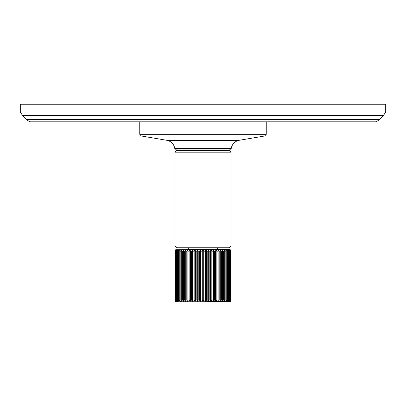 <?xml version="1.0" encoding="UTF-8"?>
<svg xmlns="http://www.w3.org/2000/svg" width="406" height="406" viewBox="0 0 406 406"><rect width="100%" height="100%" fill="white"/><g stroke="black" fill="none" stroke-linecap="round" stroke-linejoin="round"><path stroke-width="0.61" d="M23.112 104.23L385.7 104.23L385.7 112.071L203 112.071L203 104.23L203 112.071L385.7 112.071L383.538 115.329L203 115.329L203 112.071L203 119.465L379.64 119.465L383.538 115.329L22.462 115.329L20.3 112.071L203 112.071L20.3 112.071L20.3 104.23L203 104.23M376.301 121.825L203 121.825L203 119.465L379.64 119.465L376.301 121.825M203 121.825L29.699 121.825L26.36 119.465L203 119.465L203 134.3L203 121.825M26.36 119.465L203 119.465L203 115.329L22.462 115.329L26.36 119.465M266.245 121.825L266.245 134.3L264.676 135.985L238.393 140.43C234.399 141.694 232.009 144.384 231.212 148.494L203 148.494L203 149.931L176.453 149.931L174.788 148.494L231.212 148.494L229.547 149.931L203 149.931L203 140.43L238.393 140.43L203 140.43L203 148.494L174.788 148.494C173.991 144.384 171.601 141.694 167.607 140.43L141.324 135.985L264.676 135.985L203 135.985L203 140.43L167.607 140.43L203 140.43L203 134.3L266.245 134.3L139.755 134.3L203 134.3L203 135.985L141.324 135.985L139.755 134.3L139.755 121.825M179.107 149.931L179.107 150.494L179.107 149.931M226.893 150.494L226.893 149.931L226.893 150.494M176.58 150.494L203 150.494L203 152.179L174.895 152.179L203 152.179L203 150.494L229.42 150.494L231.105 152.179L203 152.179L231.105 152.179L231.105 246.061L203 246.061L203 152.179L203 246.061L231.105 246.061L229.42 247.746L203 247.746L203 246.061L203 247.746L176.58 247.746L174.895 246.061L203 246.061L174.895 246.061L174.895 152.179L176.58 150.494M203 247.746L203 249.492L203 247.746M175.737 249.715L203 249.492L202.3 251.177L200.945 251.177L200.325 249.715L199.549 251.177L198.209 251.177L197.681 249.715L196.829 251.177L195.514 251.177L195.088 249.715L194.169 251.177L192.896 251.177L192.566 249.715L191.596 251.177L190.373 251.177L190.15 249.715L189.135 251.177L187.973 251.177L187.856 249.715L186.806 251.177L185.72 251.177L185.704 301.546L185.704 249.715L185.704 301.546L184.634 300.085L184.634 251.177L184.634 300.085L183.629 300.085L183.629 251.177L183.725 301.546L182.634 300.085L182.634 251.177L182.634 300.085L181.726 300.085L181.726 251.177L181.929 301.546L180.832 300.085L180.832 251.177L180.832 300.085L180.025 300.085L180.025 251.177L180.025 300.085L180.335 301.546L179.244 300.085L179.244 251.177L179.244 300.085L178.549 300.085L178.549 251.177L178.549 300.085L178.96 301.546L177.889 300.085L177.889 251.177L177.889 300.085L177.31 300.085L177.31 251.177L177.31 300.085L177.813 301.546L176.772 300.085L176.772 251.177L176.772 300.085L176.316 300.085L176.316 251.177L176.316 300.085L176.915 301.546L175.905 300.085L175.905 251.177L175.905 300.085L175.58 300.085L175.58 251.177L175.58 300.085L176.26 301.546L175.306 300.085L175.306 251.177L175.108 300.085L175.108 251.177L175.108 300.085L175.869 301.546L174.966 300.085L174.966 251.177L174.9 300.085L174.9 251.177L175.869 249.715L175.108 251.177L176.26 249.715L175.58 251.177L176.915 249.715L176.316 251.177L176.772 251.177L177.813 249.715L177.31 251.177L177.889 251.177L178.96 249.715L178.549 251.177L179.244 251.177L180.335 249.715L180.025 251.177L180.832 251.177L181.929 249.715L181.726 251.177L182.634 251.177L183.725 249.715L183.629 251.177L184.634 251.177L185.704 249.715L185.72 251.177L185.704 249.715L184.634 251.177L183.629 251.177L183.725 249.715L182.634 251.177L181.726 251.177L181.929 249.715L180.832 251.177L180.025 251.177L180.335 249.715L179.244 251.177L178.549 251.177L178.96 249.715L177.889 251.177L177.31 251.177L177.813 249.715L176.772 251.177L176.316 251.177L176.915 249.715L175.905 251.177L175.58 251.177L176.26 249.715L175.108 251.177L175.869 249.715L174.9 251.177L175.737 249.715L174.9 251.177L174.9 300.085L175.869 301.546L175.108 300.085L176.26 301.546L175.58 300.085L176.915 301.546L176.316 300.085L176.772 300.085L177.813 301.546L177.31 300.085L177.889 300.085L178.96 301.546L178.549 300.085L179.244 300.085L180.335 301.546L180.025 300.085L180.832 300.085L181.929 301.546L181.726 300.085L182.634 300.085L183.725 301.546L183.629 300.085L184.634 300.085L185.704 301.546L185.72 300.085L186.806 300.085L187.856 301.546L187.973 300.085L189.135 300.085L190.15 301.546L190.373 300.085L191.596 300.085L192.566 301.546L192.896 300.085L194.169 300.085L195.088 301.546L195.514 300.085L196.829 300.085L197.681 301.546L198.209 300.085L199.549 300.085L200.325 301.546L200.945 300.085L202.3 300.085L203 301.77L176.58 301.77L175.737 301.546L174.9 300.085L175.737 301.546M185.715 300.46L185.715 300.958M185.704 249.715L185.72 251.177L186.806 251.177L186.806 300.085L185.72 300.085L185.704 249.715M186.806 300.085L186.806 251.177L187.856 249.715L187.856 301.546L186.806 300.085M187.973 251.177L187.856 301.546L187.856 249.715L187.973 251.177L189.135 251.177L189.135 300.085L187.973 300.085L187.973 251.177M189.135 300.085L189.135 251.177L190.15 249.715L190.15 301.546L189.135 300.085M190.373 251.177L190.15 301.546L190.15 249.715L190.373 251.177L191.596 251.177L191.596 300.085L190.373 300.085L190.373 251.177M191.596 300.085L191.596 251.177L192.566 249.715L192.566 301.546L191.596 300.085M192.896 251.177L192.896 300.085L192.566 301.546L192.566 249.715L192.896 251.177L194.169 251.177L194.169 300.085L192.896 300.085L192.896 251.177M194.169 300.085L194.169 251.177L195.088 249.715L195.088 301.546L194.169 300.085M195.514 251.177L195.514 300.085L195.088 301.546L195.088 249.715L195.514 251.177L196.829 251.177L196.829 300.085L195.514 300.085L195.514 251.177M196.829 300.085L196.829 251.177L197.681 249.715L197.681 301.546L196.829 300.085M198.209 251.177L198.209 300.085L197.681 301.546L197.681 249.715L198.209 251.177L199.549 251.177L199.549 300.085L198.209 300.085L198.209 251.177M199.549 300.085L199.549 251.177L200.325 249.715L200.325 301.546L199.549 300.085M200.945 251.177L200.945 300.085L200.325 301.546L200.325 249.715L200.945 251.177L202.3 251.177L202.3 300.085L200.945 300.085L200.884 250.644M202.3 300.085L202.3 251.177L203 249.715L203 301.546L202.3 300.085M203.7 251.177L203.7 300.085L203 301.546L203 249.715L203.7 251.177L205.055 251.177L205.055 300.085L203.7 300.085L203.7 251.177L203 249.492L229.42 249.492L230.263 249.715L231.1 251.177L230.131 249.715L230.892 251.177L229.74 249.715L230.42 251.177L229.085 249.715L229.684 251.177L229.228 251.177L228.187 249.715L228.69 251.177L228.111 251.177L227.04 249.715L227.451 251.177L226.756 251.177L225.665 249.715L225.975 251.177L225.168 251.177L224.071 249.715L224.274 251.177L223.366 251.177L222.275 249.715L222.371 251.177L221.366 251.177L220.296 249.715L220.28 251.177L219.194 251.177L218.144 249.715L218.027 251.177L216.865 251.177L215.85 249.715L215.627 251.177L214.404 251.177L213.434 249.715L213.104 251.177L211.83 251.177L210.912 249.715L210.486 251.177L209.171 251.177L208.319 249.715L207.791 251.177L206.451 251.177L205.675 249.715L205.675 301.546L205.055 300.085L205.055 251.177L205.675 249.715L205.055 251.177L203.7 251.177L203.624 250.614M230.578 249.949L231.1 251.177L231.1 300.085L230.263 301.546L231.1 300.085L231.034 251.177L231.034 300.085L230.131 301.546L231.034 300.085L231.034 251.177L230.131 249.715L230.892 251.177L230.892 300.085L230.131 301.546L230.892 300.085L230.694 251.177L230.694 300.085L229.74 301.546L230.694 300.085L230.694 251.177L229.74 249.715L230.42 251.177L230.42 300.085L229.74 301.546L230.42 300.085L230.095 300.085L230.42 300.085L230.42 251.177L230.095 251.177L230.095 300.085L229.085 301.546L230.095 300.085L230.095 251.177L229.085 249.715L229.684 251.177L229.684 300.085L229.085 301.546L229.684 300.085L229.228 300.085L229.684 300.085L229.684 251.177L229.228 251.177L229.228 300.085L228.187 301.546L229.228 300.085L229.228 251.177L228.187 249.715L228.69 251.177L228.69 300.085L228.187 301.546L228.69 300.085L228.111 300.085L228.69 300.085L228.69 251.177L228.111 251.177L228.111 300.085L227.04 301.546L228.111 300.085L228.111 251.177L227.04 249.715L227.451 251.177L227.451 300.085L227.04 301.546L227.451 300.085L226.756 300.085L227.451 300.085L227.451 251.177L226.756 251.177L226.756 300.085L225.665 301.546L226.756 300.085L226.756 251.177L225.665 249.715L225.975 251.177L225.975 300.085L225.665 301.546L225.975 300.085L225.168 300.085L225.975 300.085L225.975 251.177L225.168 251.177L225.168 300.085L224.071 301.546L225.168 300.085L225.168 251.177L224.071 249.715L224.274 300.085L224.071 301.546L224.274 300.085L223.366 300.085L224.274 300.085L224.274 251.177L223.366 251.177L223.366 300.085L222.275 301.546L223.366 300.085L223.366 251.177L222.275 249.715L222.371 300.085L222.275 301.546L222.371 300.085L221.366 300.085L222.371 300.085L222.371 251.177L221.366 251.177L221.366 300.085L220.296 301.546L221.366 300.085L221.366 251.177L220.296 249.715L220.296 301.546L220.28 300.085L220.296 301.546L220.28 300.085L219.194 300.085L220.28 300.085L220.28 251.177L220.296 301.546L220.291 249.822M230.263 301.546L203 301.77L203.7 300.085L205.055 300.085L205.675 301.546L206.451 300.085L207.791 300.085L208.319 301.546L209.171 300.085L210.486 300.085L210.912 301.546L211.83 300.085L213.104 300.085L213.434 301.546L214.404 300.085L215.627 300.085L215.85 301.546L216.865 300.085L218.027 300.085L218.144 301.546L219.194 300.085L218.144 301.546L218.027 300.085L216.865 300.085L215.85 301.546L215.627 300.085L214.404 300.085L213.434 301.546L213.104 300.085L211.83 300.085L210.912 301.546L210.486 300.085L209.171 300.085L208.319 301.546L207.791 300.085L206.451 300.085L205.675 301.546L205.675 249.715L206.451 251.177L206.451 300.085L206.451 251.177L207.791 251.177L207.791 300.085L207.791 251.177L208.319 249.715L208.319 301.546L208.319 249.715L209.171 251.177L209.171 300.085L209.171 251.177L210.486 251.177L210.486 300.085L210.486 251.177L210.912 249.715L210.912 301.546L210.912 249.715L211.83 251.177L211.83 300.085L211.83 251.177L213.104 251.177L213.104 300.085L213.104 251.177L213.434 249.715L213.434 301.546L213.434 249.715L214.404 251.177L214.404 300.085L214.404 251.177L215.627 251.177L215.627 300.085L215.85 249.715L215.85 301.546L215.85 249.715L216.865 251.177L216.865 300.085L216.865 251.177L218.027 251.177L218.027 300.085L218.144 249.715L218.144 301.546L218.144 249.715L219.194 251.177L219.194 300.085L219.194 251.177L220.28 251.177L220.296 249.715M218.032 300.47L218.042 300.729M215.637 300.481L215.662 300.739M206.451 251.177L206.36 250.593M207.811 300.389L207.862 300.694M192.84 300.77L192.875 300.506M190.333 300.775L190.358 300.516M187.953 300.775L187.968 300.516M185.715 300.785L185.72 300.176M188.384 247.746L188.384 249.492M217.616 247.746L217.616 249.492"/></g></svg>
